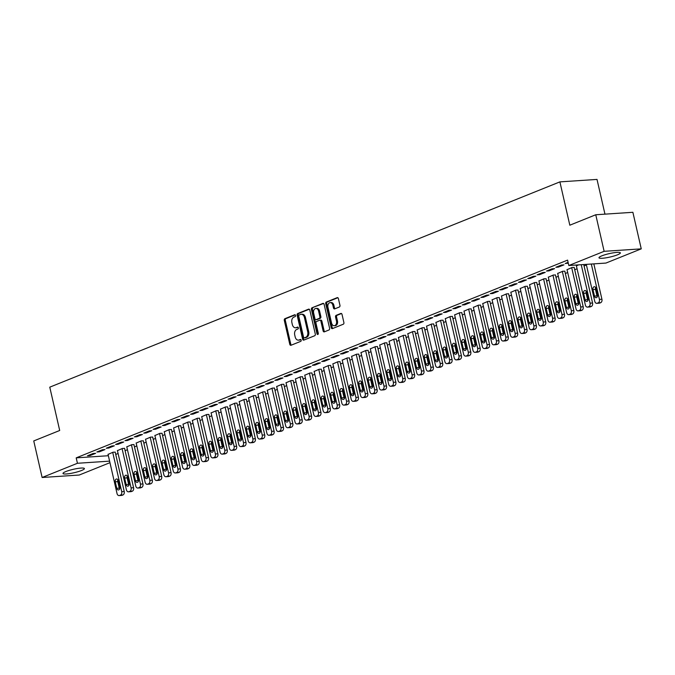 <?xml version="1.0" encoding="UTF-8"?>
<svg xmlns="http://www.w3.org/2000/svg" width="675" height="675" viewBox="0 0 675 675"><rect width="100%" height="100%" fill="white"/><g stroke="black" fill="none" stroke-linecap="round" stroke-linejoin="round"><path stroke-width="1.01" d="M295.54 315.427A0.97 0.675 -93.8 0 0 294.688 314.752L284.918 318.684A1.384 0.97 -93.8 0 0 284.302 320.389L289.786 344.309A1.384 0.97 -93.8 0 0 291.009 345.262L300.772 341.339A0.97 0.675 -93.8 0 0 300.35 339.474L299.084 339.981A4.421 3.088 -93.8 0 1 298.401 340.141A4.421 3.088 -93.8 0 1 295.169 336.918L294.713 334.918A4.421 3.088 -93.8 0 1 296.679 329.484L297.945 328.978A0.97 0.675 -93.8 0 0 297.515 327.113L296.257 327.62A4.421 3.088 -93.8 0 1 295.574 327.78A4.421 3.088 -93.8 0 1 292.334 324.557L291.878 322.557A4.421 3.088 -93.8 0 1 293.853 317.123L295.11 316.617A0.97 0.675 -93.8 0 0 295.54 315.427M617.498 254.804A10.977 1.747 -12.9 0 1 605.931 257.842A10.977 1.747 -12.9 0 1 598.978 257.774A10.977 1.747 -12.9 0 1 601.847 255.842A10.977 1.747 -12.9 0 1 613.415 252.813A10.977 1.747 -12.9 0 1 620.367 252.872A10.977 1.747 -12.9 0 1 617.498 254.804M81.523 470.5A10.977 1.747 -12.9 0 1 69.955 473.538A10.977 1.747 -12.9 0 1 63.003 473.47A10.977 1.747 -12.9 0 1 65.872 471.538A10.977 1.747 -12.9 0 1 77.448 468.501A10.977 1.747 -12.9 0 1 84.4 468.568A10.977 1.747 -12.9 0 1 81.523 470.5M339.331 307.024A1.384 0.97 -93.8 0 0 339.947 305.319L338.411 298.612A1.384 0.97 -93.8 0 0 337.188 297.65L326.337 302.02A1.384 0.97 -93.8 0 0 325.721 303.716L331.206 327.637A1.384 0.97 -93.8 0 0 332.429 328.598L343.28 324.228A1.384 0.97 -93.8 0 0 343.887 322.532L342.031 314.423A1.384 0.97 -93.8 0 0 340.808 313.47L336.167 315.335A1.384 0.97 -93.8 0 0 335.551 317.031L336.471 321.055A3.696 2.582 -93.8 0 1 334.26 325.73A3.696 2.582 -93.8 0 1 331.552 323.03L327.949 307.285A3.696 2.582 -93.8 0 1 330.159 302.611A3.696 2.582 -93.8 0 1 332.868 305.302L333.467 307.927A1.384 0.97 -93.8 0 0 334.69 308.888L339.331 307.024M568.822 265.528L604.133 251.319L641.25 248.856L605.939 263.064L568.822 265.528L567.582 260.111L76.199 457.861L77.439 463.278L109.603 461.143M109.957 462.67L79.237 475.031L42.12 477.495L33.75 440.935L59.695 430.49L49.773 387.163L559.896 181.879L569.818 225.205L595.763 214.76L604.133 251.319M42.12 477.495L77.439 463.278M309.817 310.12A1.384 0.97 -93.8 0 0 308.593 309.158L297.743 313.521A1.384 0.97 -93.8 0 0 297.127 315.225L302.611 339.145A1.384 0.97 -93.8 0 0 303.834 340.107L314.685 335.737A1.384 0.97 -93.8 0 0 315.293 334.041L309.817 310.12M312.044 307.775L322.895 303.404A1.384 0.97 -93.8 0 1 324.118 304.366L329.594 328.286A1.384 0.97 -93.8 0 1 328.978 329.982L324.337 331.855A1.384 0.97 -93.8 0 1 323.114 330.893L320.887 321.19A1.384 0.97 -93.8 0 0 319.663 320.237L316.583 321.477A1.384 0.97 -93.8 0 0 315.968 323.173L318.288 333.273A0.97 0.675 -93.8 0 1 316.997 333.788L311.428 309.471A1.384 0.97 -93.8 0 1 312.044 307.775L323.553 303.48M604.96 214.152L597.012 179.415L559.896 181.879M555.837 267.283L558.352 267.114L563.971 264.853L561.457 265.022L555.837 267.283M578.559 264.878L576.408 265.916M537.106 274.818L539.612 274.657L545.231 272.396L542.725 272.557L537.106 274.818M564.832 271.249L562.79 271.232L557.668 273.459M518.375 282.361L520.881 282.192L526.5 279.931L523.994 280.1L518.375 282.361M546.092 278.792L544.058 278.767L538.937 280.994M499.635 289.896L502.149 289.735L507.769 287.474L505.263 287.634L499.635 289.896M527.361 286.327L525.319 286.31L520.206 288.537M480.904 297.439L483.41 297.27L489.029 295.009L486.523 295.177L480.904 297.439M508.629 293.87L506.587 293.844L501.474 296.072M462.173 304.982L464.678 304.813L470.298 302.552L467.792 302.712L462.173 304.982M489.89 301.404L487.856 301.387L482.735 303.615M443.441 312.517L445.947 312.348L451.567 310.087L449.061 310.255L443.441 312.517M471.158 308.948L469.117 308.922L464.003 311.15M424.702 320.06L427.207 319.891L432.835 317.63L430.321 317.798L424.702 320.06M452.427 316.482L450.385 316.465L445.272 318.693M405.97 327.594L408.476 327.426L414.096 325.164L411.59 325.333L405.97 327.594M433.688 324.025L431.654 324L426.532 326.227M387.239 335.137L389.745 334.969L395.364 332.707L392.858 332.876L387.239 335.137M414.956 331.56L412.914 331.543L407.801 333.771M368.499 342.672L371.014 342.503L376.633 340.242L374.119 340.411L368.499 342.672M396.225 339.103L394.183 339.078L389.07 341.305M349.768 350.215L352.274 350.047L357.893 347.785L355.387 347.954L349.768 350.215M377.485 346.638L375.452 346.621L370.33 348.848M331.037 357.75L333.543 357.59L339.162 355.32L336.656 355.489L331.037 357.75M358.754 354.181L356.712 354.156L351.599 356.392M312.297 365.293L314.812 365.124L320.431 362.863L317.925 363.032L312.297 365.293M340.023 361.724L337.981 361.699L332.868 363.926M293.566 372.828L296.072 372.668L301.691 370.406L299.185 370.567L293.566 372.828M321.292 369.259L319.25 369.233L314.137 371.469M274.835 380.371L277.341 380.202L282.96 377.941L280.454 378.11L274.835 380.371M302.552 376.802L300.518 376.777L295.397 379.004M256.103 387.906L258.609 387.745L264.229 385.484L261.723 385.644L256.103 387.906M283.821 384.337L281.779 384.32L276.666 386.547M237.364 395.449L239.87 395.28L245.497 393.019L242.983 393.188L237.364 395.449M265.089 391.88L263.048 391.854L257.934 394.082M218.632 402.983L221.138 402.823L226.758 400.562L224.252 400.722L218.632 402.983M246.35 399.414L244.316 399.398L239.195 401.625M199.901 410.527L202.407 410.358L208.027 408.097L205.521 408.265L199.901 410.527M227.618 406.957L225.577 406.932L220.463 409.16M181.162 418.061L183.676 417.901L189.295 415.64L186.781 415.8L181.162 418.061M208.887 414.492L206.845 414.475L201.732 416.703M162.43 425.604L164.936 425.436L170.556 423.174L168.05 423.343L162.43 425.604M190.148 422.035L188.114 422.01L182.993 424.238M143.699 433.148L146.205 432.979L151.824 430.718L149.318 430.878L143.699 433.148M171.416 429.57L169.374 429.553L164.261 431.781M124.959 440.682L127.474 440.513L133.093 438.252L130.587 438.421L124.959 440.682M152.685 437.113L150.643 437.088L145.53 439.315M106.228 448.225L108.734 448.057L114.353 445.795L111.847 445.964L106.228 448.225M133.954 444.648L131.912 444.631L126.79 446.858M87.497 455.76L90.003 455.591L95.622 453.33L93.116 453.499L87.497 455.76M115.214 452.191L113.181 452.166L108.059 454.393M76.199 457.861L108.363 455.726M115.729 454.427L118.083 453.482M125.094 450.655L127.448 449.71M134.46 446.892L136.814 445.939M143.826 443.121L146.18 442.176M153.2 439.349L155.545 438.404M162.565 435.577L164.919 434.632M171.931 431.814L174.285 430.861M181.297 428.043L183.651 427.098M190.662 424.271L193.016 423.326M200.028 420.5L202.382 419.555M209.402 416.728L211.748 415.783M218.767 412.965L221.113 412.02M228.133 409.193L230.487 408.248M237.499 405.422L239.853 404.477M246.864 401.65L249.218 400.705M256.23 397.887L258.584 396.934M265.596 394.116L267.95 393.171M274.97 390.344L277.315 389.399M284.335 386.573L286.689 385.627M293.701 382.809L296.055 381.856M303.067 379.038L305.421 378.093M312.432 375.266L314.786 374.321M321.798 371.495L324.152 370.55M331.163 367.732L333.517 366.778M340.538 363.96L342.883 363.015M349.903 360.188L352.257 359.243M359.269 356.417L361.623 355.472M368.634 352.645L370.988 351.7M378 348.882L380.354 347.937M387.366 345.111L389.72 344.166M396.74 341.339L399.085 340.394M406.105 337.567L408.451 336.623M415.471 333.804L417.825 332.851M424.837 330.033L427.191 329.088M434.202 326.261L436.556 325.316M443.568 322.49L445.922 321.545M452.933 318.727L455.288 317.773M462.307 314.955L464.653 314.01M471.673 311.183L474.027 310.238M481.039 307.412L483.393 306.467M490.404 303.649L492.758 302.695M499.77 299.877L502.124 298.932M509.136 296.106L511.49 295.161M518.501 292.334L520.855 291.389M527.875 288.562L530.221 287.618M537.241 284.799L539.595 283.854M546.607 281.028L548.961 280.083M555.972 277.256L558.326 276.311M565.338 273.485L567.692 272.54M574.703 269.722L577.058 268.768M584.077 265.95L586.423 265.005M124.58 448.419L122.546 448.403L117.425 450.63M96.862 451.988L99.368 451.828L104.988 449.567L102.482 449.727L96.862 451.988M143.319 440.885L141.278 440.859L136.164 443.087M115.594 444.454L118.1 444.285L123.727 442.024L121.213 442.193L115.594 444.454M162.051 433.342L160.009 433.316L154.896 435.552M134.333 436.911L136.839 436.75L142.459 434.489L139.953 434.649L134.333 436.911M180.782 425.807L178.748 425.782L173.627 428.009M153.065 429.376L155.571 429.207L161.19 426.946L158.684 427.115L153.065 429.376M199.522 418.264L197.48 418.238L192.367 420.474M171.796 421.833L174.302 421.673L179.921 419.403L177.415 419.572L171.796 421.833M218.253 410.721L216.211 410.704L211.098 412.931M190.527 414.298L193.042 414.129L198.661 411.868L196.155 412.037L190.527 414.298M236.984 403.186L234.951 403.161L229.829 405.388M209.267 406.755L211.773 406.586L217.392 404.325L214.886 404.494L209.267 406.755M255.724 395.643L253.682 395.626L248.56 397.853M227.998 399.22L230.504 399.052L236.123 396.79L233.618 396.959L227.998 399.22M274.455 388.108L272.413 388.083L267.3 390.31M246.729 391.677L249.244 391.508L254.863 389.247L252.349 389.416L246.729 391.677M293.186 380.565L291.144 380.548L286.031 382.776M265.469 384.142L267.975 383.974L273.594 381.712L271.088 381.881L265.469 384.142M311.918 373.03L309.884 373.005L304.762 375.233M284.2 376.599L286.706 376.431L292.326 374.169L289.82 374.338L284.2 376.599M330.657 365.487L328.615 365.47L323.502 367.698M302.932 369.065L305.446 368.896L311.065 366.635L308.551 366.795L302.932 369.065M349.388 357.952L347.347 357.927L342.233 360.155M321.671 361.522L324.177 361.353L329.797 359.092L327.291 359.26L321.671 361.522M368.12 350.409L366.086 350.392L360.965 352.62M340.402 353.978L342.908 353.818L348.528 351.557L346.022 351.717L340.402 353.978M386.859 342.875L384.817 342.849L379.704 345.077M359.134 346.444L361.64 346.275L367.259 344.014L364.753 344.183L359.134 346.444M405.591 335.332L403.549 335.315L398.436 337.542M377.873 338.901L380.379 338.74L385.999 336.479L383.493 336.639L377.873 338.901M424.322 327.797L422.288 327.772L417.167 329.999M396.605 331.366L399.111 331.197L404.73 328.936L402.224 329.105L396.605 331.366M443.062 320.254L441.02 320.237L435.898 322.464M415.336 323.823L417.842 323.663L423.461 321.401L420.955 321.562L415.336 323.823M461.793 312.719L459.751 312.694L454.638 314.921M434.067 316.288L436.582 316.119L442.201 313.858L439.687 314.027L434.067 316.288M480.524 305.176L478.482 305.151L473.369 307.387M452.807 308.745L455.313 308.585L460.932 306.323L458.426 306.484L452.807 308.745M499.255 297.641L497.222 297.616L492.1 299.843M471.538 301.21L474.044 301.042L479.663 298.78L477.157 298.949L471.538 301.21M517.995 290.098L515.953 290.073L510.84 292.309M490.269 293.667L492.784 293.507L498.403 291.237L495.889 291.406L490.269 293.667M536.726 282.555L534.684 282.538L529.571 284.766M509.009 286.132L511.515 285.964L517.134 283.702L514.628 283.871L509.009 286.132M555.458 275.02L553.424 274.995L548.303 277.223M527.74 278.589L530.246 278.421L535.866 276.159L533.36 276.328L527.74 278.589M574.197 267.477L572.155 267.46L567.042 269.688M546.472 271.055L548.977 270.886L554.605 268.625L552.091 268.793L546.472 271.055M568.097 262.347L565.211 263.512L568.274 263.123M595.763 214.76L632.88 212.296L641.25 248.856M90.003 455.591L89.826 454.823M99.368 451.828L99.191 451.052M108.734 448.057L108.557 447.28M118.1 444.285L117.931 443.517M127.474 440.513L127.297 439.746M136.839 436.75L136.662 435.974M146.205 432.979L146.028 432.202M155.571 429.207L155.393 428.439M164.936 425.436L164.759 424.668M174.302 421.673L174.125 420.896M183.676 417.901L183.499 417.125M193.042 414.129L192.864 413.362M202.407 410.358L202.23 409.59M211.773 406.586L211.596 405.818M221.138 402.823L220.961 402.047M230.504 399.052L230.327 398.275M239.87 395.28L239.692 394.512M249.244 391.508L249.067 390.741M258.609 387.745L258.432 386.969M267.975 383.974L267.798 383.198M277.341 380.202L277.163 379.434M286.706 376.431L286.529 375.663M296.072 372.668L295.895 371.891M305.446 368.896L305.269 368.12M314.812 365.124L314.634 364.357M324.177 361.353L324 360.585M333.543 357.59L333.366 356.813M342.908 353.818L342.731 353.042M352.274 350.047L352.097 349.279M361.64 346.275L361.462 345.507M371.014 342.503L370.837 341.736M380.379 338.74L380.202 337.964M389.745 334.969L389.568 334.192M399.111 331.197L398.933 330.429M408.476 327.426L408.299 326.658M417.842 323.663L417.665 322.886M427.207 319.891L427.039 319.115M436.582 316.119L436.404 315.352M445.947 312.348L445.77 311.58M455.313 308.585L455.136 307.808M464.678 304.813L464.501 304.037M474.044 301.042L473.867 300.274M483.41 297.27L483.233 296.502M492.784 293.507L492.607 292.731M502.149 289.735L501.972 288.959M511.515 285.964L511.338 285.196M520.881 282.192L520.703 281.424M530.246 278.421L530.069 277.653M539.612 274.657L539.435 273.881M548.977 270.886L548.8 270.11M558.352 267.114L558.174 266.347M567.717 263.343L567.54 262.575M295.574 327.78L296.578 327.712A4.421 3.088 -93.8 0 0 297.253 327.561L296.257 327.62M298.072 327.232L297.253 327.561M298.401 340.141L299.405 340.073A4.421 3.088 -93.8 0 0 300.088 339.913L299.084 339.981M300.898 339.593L300.088 339.913M295.237 314.871L285.922 318.617A1.384 0.97 -93.8 0 0 285.306 320.321L290.782 344.242A1.384 0.97 -93.8 0 0 291.347 345.127M309.251 309.234L298.747 313.462A1.384 0.97 -93.8 0 0 298.131 315.157L303.615 339.078A1.384 0.97 -93.8 0 0 304.172 339.964M299.185 314.98A0.97 0.675 -93.8 0 0 298.755 316.17L303.564 337.163A0.97 0.675 -93.8 0 0 304.417 337.837L305.75 337.298A4.421 3.088 -93.8 0 0 307.716 331.864L304.433 317.512A4.421 3.088 -93.8 0 0 301.193 314.288A4.421 3.088 -93.8 0 0 300.518 314.44L299.185 314.98M305.117 337.787A0.97 0.675 -93.8 0 0 305.421 337.77L304.417 337.837M301.193 314.288L302.198 314.221A4.421 3.088 -93.8 0 1 305.438 317.444L308.72 331.796A4.421 3.088 -93.8 0 1 306.754 337.23L305.421 337.77M320.667 320.169A1.384 0.97 -93.8 0 1 321.891 321.123L324.118 330.826A1.384 0.97 -93.8 0 0 324.675 331.712M313.048 307.707A1.384 0.97 -93.8 0 0 312.432 309.403L318.001 333.72A0.97 0.675 -93.8 0 0 318.187 334.142M318.583 311.124A3.696 2.582 -93.8 0 0 315.883 308.433A3.696 2.582 -93.8 0 0 313.664 313.107L314.938 318.651A1.384 0.97 -93.8 0 0 316.162 319.613L319.241 318.372A1.384 0.97 -93.8 0 0 319.857 316.676L318.583 311.124L319.587 311.057A3.696 2.582 -93.8 0 0 316.879 308.365L315.883 308.433M316.735 319.579A1.384 0.97 -93.8 0 0 317.166 319.545L316.162 319.613M319.587 311.057L320.861 316.609A1.384 0.97 -93.8 0 1 320.245 318.305L317.166 319.545M330.159 302.611L331.163 302.543A3.696 2.582 -93.8 0 1 333.872 305.235L334.471 307.868A1.384 0.97 -93.8 0 0 335.036 308.753M334.26 325.73L335.264 325.662A3.696 2.582 -93.8 0 0 337.475 320.988L336.471 321.055M341.466 313.538L337.171 315.267A1.384 0.97 -93.8 0 0 336.555 316.972L337.475 320.988M337.846 297.726L327.341 301.953A1.384 0.97 -93.8 0 0 326.725 303.649L332.21 327.569A1.384 0.97 -93.8 0 0 332.767 328.455M112.708 452.36L121.711 491.645A2.818 1.966 -93.8 0 1 120.454 495.112L119.517 495.484A2.818 1.966 -93.8 0 1 119.087 495.585A2.818 1.966 -93.8 0 1 117.028 493.535L108.025 454.241M115.18 452.039L124.217 491.484A2.818 1.966 86.2 0 1 122.96 494.944L122.023 495.323A2.818 1.966 86.2 0 1 121.593 495.416L119.087 495.585M117.922 479.782A2.253 1.578 -93.8 0 0 117.771 481.655L119.256 488.152A2.253 1.578 -93.8 0 0 119.593 488.987M119.745 487.114L118.26 480.617A2.253 1.578 -93.8 0 0 116.615 478.972A2.253 1.578 -93.8 0 0 115.265 481.823L116.75 488.32A2.253 1.578 -93.8 0 0 118.395 489.966A2.253 1.578 -93.8 0 0 119.745 487.114M122.074 448.588L131.077 487.882A2.818 1.966 -93.8 0 1 129.819 491.341L128.883 491.721A2.818 1.966 -93.8 0 1 128.453 491.813A2.818 1.966 -93.8 0 1 126.394 489.763L117.391 450.47M124.546 448.267L133.582 487.713A2.818 1.966 86.2 0 1 132.325 491.172L131.389 491.552A2.818 1.966 86.2 0 1 130.958 491.653L128.453 491.813M127.288 476.01A2.253 1.578 -93.8 0 0 127.136 477.883L128.621 484.38A2.253 1.578 -93.8 0 0 128.959 485.215M129.119 483.342L127.626 476.845A2.253 1.578 -93.8 0 0 125.98 475.2A2.253 1.578 -93.8 0 0 124.63 478.052L126.115 484.549A2.253 1.578 -93.8 0 0 127.769 486.194A2.253 1.578 -93.8 0 0 129.119 483.342M131.439 444.817L140.442 484.11A2.818 1.966 -93.8 0 1 139.185 487.569L138.248 487.949A2.818 1.966 -93.8 0 1 137.818 488.05A2.818 1.966 -93.8 0 1 135.759 485.992L126.757 446.698M133.912 444.496L142.948 483.941A2.818 1.966 86.2 0 1 141.699 487.401L140.763 487.78A2.818 1.966 86.2 0 1 140.324 487.882L137.818 488.05M136.662 472.238A2.253 1.578 -93.8 0 0 136.502 474.112L137.995 480.617A2.253 1.578 -93.8 0 0 138.324 481.452M138.485 479.571L136.991 473.074A2.253 1.578 -93.8 0 0 135.346 471.428A2.253 1.578 -93.8 0 0 133.996 474.28L135.481 480.777A2.253 1.578 -93.8 0 0 137.135 482.423A2.253 1.578 -93.8 0 0 138.485 479.571M140.813 441.045L149.808 480.338A2.818 1.966 -93.8 0 1 148.559 483.798L147.623 484.178A2.818 1.966 -93.8 0 1 147.184 484.279A2.818 1.966 -93.8 0 1 145.125 482.22L136.122 442.935M143.286 440.724L152.314 480.17A2.818 1.966 86.2 0 1 151.065 483.638L150.128 484.009A2.818 1.966 86.2 0 1 149.69 484.11L147.184 484.279M146.028 468.467A2.253 1.578 -93.8 0 0 145.868 470.348L147.361 476.845A2.253 1.578 -93.8 0 0 147.69 477.681M147.85 475.807L146.357 469.302A2.253 1.578 -93.8 0 0 144.712 467.665A2.253 1.578 -93.8 0 0 143.362 470.509L144.855 477.014A2.253 1.578 -93.8 0 0 146.5 478.651A2.253 1.578 -93.8 0 0 147.85 475.807M150.179 437.282L159.173 476.567A2.818 1.966 -93.8 0 1 157.925 480.035L156.988 480.406A2.818 1.966 -93.8 0 1 156.549 480.507A2.818 1.966 -93.8 0 1 154.491 478.457L145.496 439.163M152.651 436.953L161.679 476.407A2.818 1.966 86.2 0 1 160.431 479.866L159.494 480.246A2.818 1.966 86.2 0 1 159.055 480.338L156.549 480.507M155.393 464.704A2.253 1.578 -93.8 0 0 155.242 466.577L156.727 473.074A2.253 1.578 -93.8 0 0 157.064 473.909M157.216 472.036L155.731 465.539A2.253 1.578 -93.8 0 0 154.077 463.894A2.253 1.578 -93.8 0 0 152.727 466.746L154.221 473.243A2.253 1.578 -93.8 0 0 155.866 474.888A2.253 1.578 -93.8 0 0 157.216 472.036M159.545 433.51L168.539 472.804A2.818 1.966 -93.8 0 1 167.29 476.263L166.354 476.643A2.818 1.966 -93.8 0 1 165.915 476.736A2.818 1.966 -93.8 0 1 163.856 474.685L154.862 435.392M162.017 433.19L171.053 472.635A2.818 1.966 86.2 0 1 169.796 476.094L168.86 476.474A2.818 1.966 86.2 0 1 168.429 476.575L165.915 476.736M164.759 460.932A2.253 1.578 -93.8 0 0 164.607 462.805L166.092 469.302A2.253 1.578 -93.8 0 0 166.43 470.138M166.582 468.264L165.097 461.767A2.253 1.578 -93.8 0 0 163.443 460.122A2.253 1.578 -93.8 0 0 162.093 462.974L163.586 469.471A2.253 1.578 -93.8 0 0 165.232 471.116A2.253 1.578 -93.8 0 0 166.582 468.264M168.91 429.739L177.913 469.032A2.818 1.966 -93.8 0 1 176.656 472.492L175.719 472.871A2.818 1.966 -93.8 0 1 175.289 472.972A2.818 1.966 -93.8 0 1 173.222 470.914L164.227 431.62M171.382 429.418L180.419 468.863A2.818 1.966 86.2 0 1 179.162 472.323L178.225 472.702A2.818 1.966 86.2 0 1 177.795 472.804L175.289 472.972M174.125 457.161A2.253 1.578 -93.8 0 0 173.973 459.034L175.458 465.539A2.253 1.578 -93.8 0 0 175.795 466.366M175.947 464.493L174.462 457.996A2.253 1.578 -93.8 0 0 172.817 456.351A2.253 1.578 -93.8 0 0 171.467 459.202L172.952 465.699A2.253 1.578 -93.8 0 0 174.597 467.345A2.253 1.578 -93.8 0 0 175.947 464.493M178.276 425.967L187.279 465.261A2.818 1.966 -93.8 0 1 186.022 468.72L185.085 469.1A2.818 1.966 -93.8 0 1 184.655 469.201A2.818 1.966 -93.8 0 1 182.596 467.142L173.593 427.857M180.748 425.647L189.785 465.092A2.818 1.966 86.2 0 1 188.528 468.56L187.591 468.931A2.818 1.966 86.2 0 1 187.161 469.032L184.655 469.201M183.49 453.389A2.253 1.578 -93.8 0 0 183.338 455.271L184.823 461.767A2.253 1.578 -93.8 0 0 185.161 462.603M185.313 460.73L183.828 454.224A2.253 1.578 -93.8 0 0 182.182 452.587A2.253 1.578 -93.8 0 0 180.832 455.431L182.318 461.936A2.253 1.578 -93.8 0 0 183.963 463.573A2.253 1.578 -93.8 0 0 185.313 460.73M187.642 422.204L196.644 461.489A2.818 1.966 -93.8 0 1 195.387 464.957L194.451 465.328A2.818 1.966 -93.8 0 1 194.02 465.429A2.818 1.966 -93.8 0 1 191.962 463.379L182.959 424.086M190.114 421.875L199.15 461.329A2.818 1.966 86.2 0 1 197.893 464.788L196.957 465.168A2.818 1.966 86.2 0 1 196.526 465.261L194.02 465.429M192.864 449.626A2.253 1.578 -93.8 0 0 192.704 451.499L194.197 457.996A2.253 1.578 -93.8 0 0 194.527 458.831M194.687 456.958L193.193 450.461A2.253 1.578 -93.8 0 0 191.548 448.816A2.253 1.578 -93.8 0 0 190.198 451.668L191.683 458.165A2.253 1.578 -93.8 0 0 193.337 459.81A2.253 1.578 -93.8 0 0 194.687 456.958M197.007 418.433L206.01 457.726A2.818 1.966 -93.8 0 1 204.753 461.185L203.816 461.557A2.818 1.966 -93.8 0 1 203.386 461.658A2.818 1.966 -93.8 0 1 201.327 459.608L192.324 420.314M199.479 418.112L208.516 457.557A2.818 1.966 86.2 0 1 207.267 461.017L206.331 461.396A2.818 1.966 86.2 0 1 205.892 461.498L203.386 461.658M202.23 445.854A2.253 1.578 -93.8 0 0 202.07 447.727L203.563 454.224A2.253 1.578 -93.8 0 0 203.892 455.06M204.053 453.187L202.559 446.69A2.253 1.578 -93.8 0 0 200.914 445.044A2.253 1.578 -93.8 0 0 199.564 447.896L201.049 454.393A2.253 1.578 -93.8 0 0 202.703 456.038A2.253 1.578 -93.8 0 0 204.053 453.187M206.381 414.661L215.376 453.954A2.818 1.966 -93.8 0 1 214.127 457.414L213.19 457.793A2.818 1.966 -93.8 0 1 212.752 457.895A2.818 1.966 -93.8 0 1 210.693 455.836L201.69 416.543M208.853 414.34L217.882 453.786A2.818 1.966 86.2 0 1 216.633 457.245L215.696 457.625A2.818 1.966 86.2 0 1 215.257 457.726L212.752 457.895M211.596 442.083A2.253 1.578 -93.8 0 0 211.435 443.956L212.929 450.461A2.253 1.578 -93.8 0 0 213.266 451.288M213.418 449.415L211.925 442.918A2.253 1.578 -93.8 0 0 210.279 441.273A2.253 1.578 -93.8 0 0 208.929 444.125L210.423 450.622A2.253 1.578 -93.8 0 0 212.068 452.267A2.253 1.578 -93.8 0 0 213.418 449.415M215.747 410.889L224.741 450.183A2.818 1.966 -93.8 0 1 223.493 453.642L222.556 454.022A2.818 1.966 -93.8 0 1 222.117 454.123A2.818 1.966 -93.8 0 1 220.058 452.064L211.064 412.779M218.219 410.569L227.247 450.014A2.818 1.966 86.2 0 1 225.998 453.482L225.062 453.853A2.818 1.966 86.2 0 1 224.623 453.954L222.117 454.123M220.961 438.311A2.253 1.578 -93.8 0 0 220.809 440.193L222.294 446.69A2.253 1.578 -93.8 0 0 222.632 447.525M222.784 445.652L221.299 439.147A2.253 1.578 -93.8 0 0 219.645 437.51A2.253 1.578 -93.8 0 0 218.295 440.353L219.788 446.85A2.253 1.578 -93.8 0 0 221.434 448.495A2.253 1.578 -93.8 0 0 222.784 445.652M225.113 407.118L234.107 446.411A2.818 1.966 -93.8 0 1 232.858 449.879L231.922 450.25A2.818 1.966 -93.8 0 1 231.483 450.352A2.818 1.966 -93.8 0 1 229.424 448.301L220.43 409.008M227.585 406.797L236.621 446.243A2.818 1.966 86.2 0 1 235.364 449.71L234.427 450.082A2.818 1.966 86.2 0 1 233.997 450.183L231.483 450.352M230.327 434.548A2.253 1.578 -93.8 0 0 230.175 436.421L231.66 442.918A2.253 1.578 -93.8 0 0 231.997 443.753M232.149 441.88L230.664 435.375A2.253 1.578 -93.8 0 0 229.011 433.738A2.253 1.578 -93.8 0 0 227.669 436.582L229.154 443.087A2.253 1.578 -93.8 0 0 230.799 444.724A2.253 1.578 -93.8 0 0 232.149 441.88M234.478 403.355L243.481 442.64A2.818 1.966 -93.8 0 1 242.224 446.108L241.287 446.479A2.818 1.966 -93.8 0 1 240.857 446.58A2.818 1.966 -93.8 0 1 238.79 444.53L229.795 405.236M236.95 403.034L245.987 442.479A2.818 1.966 86.2 0 1 244.73 445.939L243.793 446.318A2.818 1.966 86.2 0 1 243.363 446.42L240.857 446.58M239.692 430.777A2.253 1.578 -93.8 0 0 239.541 432.65L241.026 439.147A2.253 1.578 -93.8 0 0 241.363 439.982M241.515 438.109L240.03 431.612A2.253 1.578 -93.8 0 0 238.385 429.967A2.253 1.578 -93.8 0 0 237.035 432.818L238.52 439.315A2.253 1.578 -93.8 0 0 240.165 440.961A2.253 1.578 -93.8 0 0 241.515 438.109M243.844 399.583L252.847 438.877A2.818 1.966 -93.8 0 1 251.589 442.336L250.653 442.716A2.818 1.966 -93.8 0 1 250.222 442.817A2.818 1.966 -93.8 0 1 248.164 440.758L239.161 401.465M246.316 399.262L255.352 438.708A2.818 1.966 86.2 0 1 254.095 442.167L253.159 442.547A2.818 1.966 86.2 0 1 252.728 442.648L250.222 442.817M249.058 427.005A2.253 1.578 -93.8 0 0 248.906 428.878L250.391 435.375A2.253 1.578 -93.8 0 0 250.729 436.21M250.881 434.337L249.396 427.84A2.253 1.578 -93.8 0 0 247.75 426.195A2.253 1.578 -93.8 0 0 246.4 429.047L247.885 435.544A2.253 1.578 -93.8 0 0 249.539 437.189A2.253 1.578 -93.8 0 0 250.881 434.337M253.209 395.812L262.212 435.105A2.818 1.966 -93.8 0 1 260.955 438.564L260.018 438.944A2.818 1.966 -93.8 0 1 259.588 439.045A2.818 1.966 -93.8 0 1 257.529 436.987L248.527 397.702M255.682 395.491L264.718 434.936A2.818 1.966 86.2 0 1 263.469 438.396L262.533 438.775A2.818 1.966 86.2 0 1 262.094 438.877L259.588 439.045M258.432 423.233A2.253 1.578 -93.8 0 0 258.272 425.107L259.765 431.612A2.253 1.578 -93.8 0 0 260.094 432.447M260.255 430.566L258.761 424.069A2.253 1.578 -93.8 0 0 257.116 422.423A2.253 1.578 -93.8 0 0 255.766 425.275L257.251 431.772A2.253 1.578 -93.8 0 0 258.905 433.417A2.253 1.578 -93.8 0 0 260.255 430.566M262.575 392.04L271.578 431.333A2.818 1.966 -93.8 0 1 270.321 434.793L269.384 435.173A2.818 1.966 -93.8 0 1 268.954 435.274A2.818 1.966 -93.8 0 1 266.895 433.223L257.892 393.93M265.047 391.719L274.084 431.165A2.818 1.966 86.2 0 1 272.835 434.632L271.898 435.004A2.818 1.966 86.2 0 1 271.46 435.105L268.954 435.274M267.798 419.47A2.253 1.578 -93.8 0 0 267.637 421.343L269.131 427.84A2.253 1.578 -93.8 0 0 269.46 428.676M269.62 426.802L268.127 420.297A2.253 1.578 -93.8 0 0 266.482 418.66A2.253 1.578 -93.8 0 0 265.132 421.504L266.625 428.009A2.253 1.578 -93.8 0 0 268.27 429.646A2.253 1.578 -93.8 0 0 269.62 426.802M271.949 388.277L280.943 427.562A2.818 1.966 -93.8 0 1 279.695 431.03L278.758 431.401A2.818 1.966 -93.8 0 1 278.319 431.502A2.818 1.966 -93.8 0 1 276.261 429.452L267.266 390.158M274.421 387.956L283.449 427.402A2.818 1.966 86.2 0 1 282.201 430.861L281.264 431.241A2.818 1.966 86.2 0 1 280.825 431.333L278.319 431.502M277.163 415.699A2.253 1.578 -93.8 0 0 277.003 417.572L278.497 424.069A2.253 1.578 -93.8 0 0 278.834 424.904M278.986 423.031L277.501 416.534A2.253 1.578 -93.8 0 0 275.847 414.889A2.253 1.578 -93.8 0 0 274.497 417.741L275.991 424.238A2.253 1.578 -93.8 0 0 277.636 425.883A2.253 1.578 -93.8 0 0 278.986 423.031M281.315 384.505L290.309 423.799A2.818 1.966 -93.8 0 1 289.06 427.258L288.124 427.638A2.818 1.966 -93.8 0 1 287.685 427.731A2.818 1.966 -93.8 0 1 285.626 425.68L276.632 386.387M283.787 384.185L292.823 423.63A2.818 1.966 86.2 0 1 291.566 427.089L290.63 427.469A2.818 1.966 86.2 0 1 290.199 427.57L287.685 427.731M286.529 411.927A2.253 1.578 -93.8 0 0 286.377 413.8L287.862 420.297A2.253 1.578 -93.8 0 0 288.2 421.132M288.352 419.259L286.867 412.762A2.253 1.578 -93.8 0 0 285.213 411.117A2.253 1.578 -93.8 0 0 283.863 413.969L285.356 420.466A2.253 1.578 -93.8 0 0 287.002 422.111A2.253 1.578 -93.8 0 0 288.352 419.259M290.68 380.734L299.675 420.027A2.818 1.966 -93.8 0 1 298.426 423.487L297.489 423.866A2.818 1.966 -93.8 0 1 297.051 423.968A2.818 1.966 -93.8 0 1 294.992 421.909L285.998 382.615M293.152 380.413L302.189 419.858A2.818 1.966 86.2 0 1 300.932 423.318L299.995 423.698A2.818 1.966 86.2 0 1 299.565 423.799L297.051 423.968M295.895 408.156A2.253 1.578 -93.8 0 0 295.743 410.029L297.228 416.534A2.253 1.578 -93.8 0 0 297.565 417.369M297.717 415.488L296.232 408.991A2.253 1.578 -93.8 0 0 294.587 407.346A2.253 1.578 -93.8 0 0 293.237 410.198L294.722 416.694A2.253 1.578 -93.8 0 0 296.367 418.34A2.253 1.578 -93.8 0 0 297.717 415.488M300.046 376.962L309.049 416.256A2.818 1.966 -93.8 0 1 307.792 419.715L306.855 420.095A2.818 1.966 -93.8 0 1 306.425 420.196A2.818 1.966 -93.8 0 1 304.366 418.137L295.363 378.852M302.518 376.642L311.555 416.087A2.818 1.966 86.2 0 1 310.298 419.555L309.361 419.926A2.818 1.966 86.2 0 1 308.931 420.027L306.425 420.196M305.26 404.384A2.253 1.578 -93.8 0 0 305.108 406.266L306.593 412.762A2.253 1.578 -93.8 0 0 306.931 413.598M307.083 411.725L305.598 405.219A2.253 1.578 -93.8 0 0 303.952 403.582A2.253 1.578 -93.8 0 0 302.602 406.426L304.087 412.931A2.253 1.578 -93.8 0 0 305.733 414.568A2.253 1.578 -93.8 0 0 307.083 411.725M309.412 373.199L318.414 412.484A2.818 1.966 -93.8 0 1 317.157 415.952L316.221 416.323A2.818 1.966 -93.8 0 1 315.79 416.424A2.818 1.966 -93.8 0 1 313.732 414.374L304.729 375.081M311.884 372.87L320.92 412.324A2.818 1.966 86.2 0 1 319.663 415.783L318.727 416.163A2.818 1.966 86.2 0 1 318.296 416.256L315.79 416.424M314.626 400.621A2.253 1.578 -93.8 0 0 314.474 402.494L315.968 408.991A2.253 1.578 -93.8 0 0 316.297 409.826M316.457 407.953L314.963 401.456A2.253 1.578 -93.8 0 0 313.318 399.811A2.253 1.578 -93.8 0 0 311.968 402.663L313.453 409.16A2.253 1.578 -93.8 0 0 315.107 410.805A2.253 1.578 -93.8 0 0 316.457 407.953M318.777 369.427L327.78 408.721A2.818 1.966 -93.8 0 1 326.523 412.18L325.586 412.56A2.818 1.966 -93.8 0 1 325.156 412.653A2.818 1.966 -93.8 0 1 323.097 410.602L314.094 371.309M321.249 369.107L330.286 408.552A2.818 1.966 86.2 0 1 329.037 412.012L328.101 412.391A2.818 1.966 86.2 0 1 327.662 412.493L325.156 412.653M324 396.849A2.253 1.578 -93.8 0 0 323.84 398.723L325.333 405.219A2.253 1.578 -93.8 0 0 325.662 406.055M325.823 404.182L324.329 397.685A2.253 1.578 -93.8 0 0 322.684 396.039A2.253 1.578 -93.8 0 0 321.334 398.891L322.819 405.388A2.253 1.578 -93.8 0 0 324.473 407.033A2.253 1.578 -93.8 0 0 325.823 404.182M328.151 365.656L337.146 404.949A2.818 1.966 -93.8 0 1 335.897 408.409L334.96 408.788A2.818 1.966 -93.8 0 1 334.522 408.89A2.818 1.966 -93.8 0 1 332.463 406.831L323.46 367.538M330.623 365.335L339.652 404.781A2.818 1.966 86.2 0 1 338.403 408.24L337.466 408.62A2.818 1.966 86.2 0 1 337.027 408.721L334.522 408.89M333.366 393.078A2.253 1.578 -93.8 0 0 333.205 394.951L334.699 401.456A2.253 1.578 -93.8 0 0 335.028 402.283M335.188 400.41L333.695 393.913A2.253 1.578 -93.8 0 0 332.049 392.268A2.253 1.578 -93.8 0 0 330.699 395.12L332.193 401.617A2.253 1.578 -93.8 0 0 333.838 403.262A2.253 1.578 -93.8 0 0 335.188 400.41M337.517 361.884L346.511 401.178A2.818 1.966 -93.8 0 1 345.262 404.637L344.326 405.017A2.818 1.966 -93.8 0 1 343.887 405.118A2.818 1.966 -93.8 0 1 341.828 403.059L332.834 363.774M339.989 361.564L349.017 401.009A2.818 1.966 86.2 0 1 347.768 404.477L346.832 404.848A2.818 1.966 86.2 0 1 346.393 404.949L343.887 405.118M342.731 389.306A2.253 1.578 -93.8 0 0 342.579 391.188L344.064 397.685A2.253 1.578 -93.8 0 0 344.402 398.52M344.554 396.647L343.069 390.142A2.253 1.578 -93.8 0 0 341.415 388.505A2.253 1.578 -93.8 0 0 340.065 391.348L341.558 397.853A2.253 1.578 -93.8 0 0 343.204 399.49A2.253 1.578 -93.8 0 0 344.554 396.647M346.882 358.121L355.877 397.406A2.818 1.966 -93.8 0 1 354.628 400.874L353.692 401.245A2.818 1.966 -93.8 0 1 353.253 401.347A2.818 1.966 -93.8 0 1 351.194 399.296L342.2 360.003M349.355 357.792L358.391 397.246A2.818 1.966 86.2 0 1 357.134 400.705L356.198 401.085A2.818 1.966 86.2 0 1 355.767 401.178L353.253 401.347M352.097 385.543A2.253 1.578 -93.8 0 0 351.945 387.416L353.43 393.913A2.253 1.578 -93.8 0 0 353.767 394.748M353.919 392.875L352.434 386.378A2.253 1.578 -93.8 0 0 350.781 384.733A2.253 1.578 -93.8 0 0 349.431 387.585L350.924 394.082A2.253 1.578 -93.8 0 0 352.569 395.727A2.253 1.578 -93.8 0 0 353.919 392.875M356.248 354.35L365.251 393.643A2.818 1.966 -93.8 0 1 363.994 397.102L363.057 397.474A2.818 1.966 -93.8 0 1 362.627 397.575A2.818 1.966 -93.8 0 1 360.56 395.525L351.565 356.231M358.72 354.029L367.757 393.474A2.818 1.966 86.2 0 1 366.5 396.934L365.563 397.313A2.818 1.966 86.2 0 1 365.133 397.415L362.627 397.575M361.462 381.772A2.253 1.578 -93.8 0 0 361.311 383.645L362.796 390.142A2.253 1.578 -93.8 0 0 363.133 390.977M363.285 389.104L361.8 382.607A2.253 1.578 -93.8 0 0 360.155 380.962A2.253 1.578 -93.8 0 0 358.805 383.813L360.29 390.31A2.253 1.578 -93.8 0 0 361.935 391.956A2.253 1.578 -93.8 0 0 363.285 389.104M365.614 350.578L374.617 389.872A2.818 1.966 -93.8 0 1 373.359 393.331L372.423 393.711A2.818 1.966 -93.8 0 1 371.993 393.812A2.818 1.966 -93.8 0 1 369.934 391.753L360.931 352.46M368.086 350.257L377.123 389.703A2.818 1.966 86.2 0 1 375.865 393.162L374.929 393.542A2.818 1.966 86.2 0 1 374.498 393.643L371.993 393.812M370.828 378A2.253 1.578 -93.8 0 0 370.676 379.873L372.161 386.378A2.253 1.578 -93.8 0 0 372.499 387.205M372.651 385.332L371.166 378.835A2.253 1.578 -93.8 0 0 369.52 377.19A2.253 1.578 -93.8 0 0 368.17 380.042L369.655 386.539A2.253 1.578 -93.8 0 0 371.301 388.184A2.253 1.578 -93.8 0 0 372.651 385.332M374.979 346.807L383.982 386.1A2.818 1.966 -93.8 0 1 382.725 389.559L381.788 389.939A2.818 1.966 -93.8 0 1 381.358 390.04A2.818 1.966 -93.8 0 1 379.299 387.982L370.297 348.697M377.452 346.486L386.488 385.931A2.818 1.966 86.2 0 1 385.239 389.399L384.294 389.77A2.818 1.966 86.2 0 1 383.864 389.872L381.358 390.04M380.202 374.228A2.253 1.578 -93.8 0 0 380.042 376.11L381.535 382.607A2.253 1.578 -93.8 0 0 381.864 383.442M382.025 381.569L380.531 375.064A2.253 1.578 -93.8 0 0 378.886 373.427A2.253 1.578 -93.8 0 0 377.536 376.27L379.021 382.767A2.253 1.578 -93.8 0 0 380.675 384.413A2.253 1.578 -93.8 0 0 382.025 381.569M384.345 343.035L393.348 382.328A2.818 1.966 -93.8 0 1 392.091 385.796L391.154 386.168A2.818 1.966 -93.8 0 1 390.724 386.269A2.818 1.966 -93.8 0 1 388.665 384.218L379.662 344.925M386.817 342.714L395.854 382.16A2.818 1.966 86.2 0 1 394.605 385.627L393.668 385.999A2.818 1.966 86.2 0 1 393.23 386.1L390.724 386.269M389.568 370.465A2.253 1.578 -93.8 0 0 389.407 372.338L390.901 378.835A2.253 1.578 -93.8 0 0 391.23 379.671M391.39 377.798L389.897 371.301A2.253 1.578 -93.8 0 0 388.252 369.655A2.253 1.578 -93.8 0 0 386.902 372.499L388.395 379.004A2.253 1.578 -93.8 0 0 390.04 380.641A2.253 1.578 -93.8 0 0 391.39 377.798M393.719 339.272L402.713 378.557A2.818 1.966 -93.8 0 1 401.465 382.025L400.528 382.396A2.818 1.966 -93.8 0 1 400.089 382.497A2.818 1.966 -93.8 0 1 398.031 380.447L389.036 341.153M396.191 338.951L405.219 378.397A2.818 1.966 86.2 0 1 403.971 381.856L403.034 382.236A2.818 1.966 86.2 0 1 402.595 382.337L400.089 382.497M398.933 366.694A2.253 1.578 -93.8 0 0 398.773 368.567L400.267 375.064A2.253 1.578 -93.8 0 0 400.604 375.899M400.756 374.026L399.262 367.529A2.253 1.578 -93.8 0 0 397.617 365.884A2.253 1.578 -93.8 0 0 396.267 368.736L397.761 375.233A2.253 1.578 -93.8 0 0 399.406 376.878A2.253 1.578 -93.8 0 0 400.756 374.026M403.085 335.5L412.079 374.794A2.818 1.966 -93.8 0 1 410.83 378.253L409.894 378.633A2.818 1.966 -93.8 0 1 409.455 378.734A2.818 1.966 -93.8 0 1 407.396 376.675L398.402 337.382M405.557 335.18L414.585 374.625A2.818 1.966 86.2 0 1 413.336 378.084L412.4 378.464A2.818 1.966 86.2 0 1 411.969 378.565L409.455 378.734M408.299 362.922A2.253 1.578 -93.8 0 0 408.147 364.795L409.632 371.292A2.253 1.578 -93.8 0 0 409.97 372.127M410.122 370.254L408.637 363.757A2.253 1.578 -93.8 0 0 406.983 362.112A2.253 1.578 -93.8 0 0 405.633 364.964L407.126 371.461A2.253 1.578 -93.8 0 0 408.772 373.106A2.253 1.578 -93.8 0 0 410.122 370.254M412.45 331.729L421.445 371.022A2.818 1.966 -93.8 0 1 420.196 374.482L419.259 374.861A2.818 1.966 -93.8 0 1 418.821 374.962A2.818 1.966 -93.8 0 1 416.762 372.904L407.767 333.619M414.923 331.408L423.959 370.853A2.818 1.966 86.2 0 1 422.702 374.313L421.765 374.692A2.818 1.966 86.2 0 1 421.335 374.794L418.821 374.962M417.665 359.151A2.253 1.578 -93.8 0 0 417.513 361.024L418.998 367.529A2.253 1.578 -93.8 0 0 419.335 368.364M419.487 366.483L418.002 359.986A2.253 1.578 -93.8 0 0 416.357 358.341A2.253 1.578 -93.8 0 0 415.007 361.192L416.492 367.689A2.253 1.578 -93.8 0 0 418.137 369.335A2.253 1.578 -93.8 0 0 419.487 366.483M421.816 327.957L430.819 367.251A2.818 1.966 -93.8 0 1 429.562 370.71L428.625 371.09A2.818 1.966 -93.8 0 1 428.195 371.191A2.818 1.966 -93.8 0 1 426.127 369.141L417.133 329.847M424.288 327.637L433.325 367.082A2.818 1.966 86.2 0 1 432.068 370.55L431.131 370.921A2.818 1.966 86.2 0 1 430.701 371.022L428.195 371.191M427.03 355.387A2.253 1.578 -93.8 0 0 426.878 357.261L428.363 363.757A2.253 1.578 -93.8 0 0 428.701 364.593M428.853 362.72L427.368 356.214A2.253 1.578 -93.8 0 0 425.723 354.577A2.253 1.578 -93.8 0 0 424.373 357.421L425.858 363.926A2.253 1.578 -93.8 0 0 427.503 365.563A2.253 1.578 -93.8 0 0 428.853 362.72M431.182 324.194L440.184 363.479A2.818 1.966 -93.8 0 1 438.927 366.947L437.991 367.318A2.818 1.966 -93.8 0 1 437.56 367.419A2.818 1.966 -93.8 0 1 435.502 365.369L426.499 326.076M433.654 323.873L442.69 363.319A2.818 1.966 86.2 0 1 441.433 366.778L440.497 367.158A2.818 1.966 86.2 0 1 440.066 367.251L437.56 367.419M436.396 351.616A2.253 1.578 -93.8 0 0 436.244 353.489L437.729 359.986A2.253 1.578 -93.8 0 0 438.067 360.821M438.227 358.948L436.733 352.451A2.253 1.578 -93.8 0 0 435.088 350.806A2.253 1.578 -93.8 0 0 433.738 353.658L435.223 360.155A2.253 1.578 -93.8 0 0 436.877 361.8A2.253 1.578 -93.8 0 0 438.227 358.948M440.547 320.423L449.55 359.716A2.818 1.966 -93.8 0 1 448.293 363.175L447.356 363.555A2.818 1.966 -93.8 0 1 446.926 363.648A2.818 1.966 -93.8 0 1 444.867 361.598L435.864 322.304M443.019 320.102L452.056 359.547A2.818 1.966 86.2 0 1 450.807 363.007L449.871 363.386A2.818 1.966 86.2 0 1 449.432 363.488L446.926 363.648M445.77 347.844A2.253 1.578 -93.8 0 0 445.61 349.718L447.103 356.214A2.253 1.578 -93.8 0 0 447.432 357.05M447.593 355.177L446.099 348.68A2.253 1.578 -93.8 0 0 444.454 347.034A2.253 1.578 -93.8 0 0 443.104 349.886L444.589 356.383A2.253 1.578 -93.8 0 0 446.243 358.028A2.253 1.578 -93.8 0 0 447.593 355.177M449.913 316.651L458.916 355.944A2.818 1.966 -93.8 0 1 457.667 359.404L456.722 359.783A2.818 1.966 -93.8 0 1 456.292 359.885A2.818 1.966 -93.8 0 1 454.233 357.826L445.23 318.532M452.385 316.33L461.422 355.776A2.818 1.966 86.2 0 1 460.173 359.235L459.236 359.615A2.818 1.966 86.2 0 1 458.798 359.716L456.292 359.885M455.136 344.073A2.253 1.578 -93.8 0 0 454.975 345.946L456.469 352.451A2.253 1.578 -93.8 0 0 456.798 353.287M456.958 351.405L455.465 344.908A2.253 1.578 -93.8 0 0 453.819 343.263A2.253 1.578 -93.8 0 0 452.469 346.115L453.963 352.612A2.253 1.578 -93.8 0 0 455.608 354.257A2.253 1.578 -93.8 0 0 456.958 351.405M459.287 312.879L468.281 352.173A2.818 1.966 -93.8 0 1 467.032 355.632L466.096 356.012A2.818 1.966 -93.8 0 1 465.657 356.113A2.818 1.966 -93.8 0 1 463.598 354.054L454.604 314.769M461.759 312.559L470.787 352.004A2.818 1.966 86.2 0 1 469.538 355.472L468.602 355.843A2.818 1.966 86.2 0 1 468.163 355.944L465.657 356.113M464.501 340.301A2.253 1.578 -93.8 0 0 464.349 342.183L465.834 348.68A2.253 1.578 -93.8 0 0 466.172 349.515M466.324 347.642L464.839 341.137A2.253 1.578 -93.8 0 0 463.185 339.5A2.253 1.578 -93.8 0 0 461.835 342.343L463.328 348.848A2.253 1.578 -93.8 0 0 464.974 350.485A2.253 1.578 -93.8 0 0 466.324 347.642M468.653 309.116L477.647 348.401A2.818 1.966 -93.8 0 1 476.398 351.869L475.462 352.24A2.818 1.966 -93.8 0 1 475.023 352.342A2.818 1.966 -93.8 0 1 472.964 350.291L463.97 310.998M471.125 308.787L480.161 348.241A2.818 1.966 86.2 0 1 478.904 351.7L477.968 352.08A2.818 1.966 86.2 0 1 477.537 352.173L475.023 352.342M473.867 336.538A2.253 1.578 -93.8 0 0 473.715 338.411L475.2 344.908A2.253 1.578 -93.8 0 0 475.538 345.743M475.689 343.87L474.204 337.373A2.253 1.578 -93.8 0 0 472.551 335.728A2.253 1.578 -93.8 0 0 471.201 338.58L472.694 345.077A2.253 1.578 -93.8 0 0 474.339 346.722A2.253 1.578 -93.8 0 0 475.689 343.87M478.018 305.345L487.013 344.638A2.818 1.966 -93.8 0 1 485.764 348.098L484.827 348.477A2.818 1.966 -93.8 0 1 484.397 348.57A2.818 1.966 -93.8 0 1 482.33 346.52L473.335 307.226M480.49 305.024L489.527 344.469A2.818 1.966 86.2 0 1 488.27 347.929L487.333 348.308A2.818 1.966 86.2 0 1 486.903 348.41L484.397 348.57M483.233 332.767A2.253 1.578 -93.8 0 0 483.081 334.64L484.566 341.137A2.253 1.578 -93.8 0 0 484.903 341.972M485.055 340.099L483.57 333.602A2.253 1.578 -93.8 0 0 481.925 331.957A2.253 1.578 -93.8 0 0 480.575 334.808L482.06 341.305A2.253 1.578 -93.8 0 0 483.705 342.951A2.253 1.578 -93.8 0 0 485.055 340.099M487.384 301.573L496.387 340.867A2.818 1.966 -93.8 0 1 495.129 344.326L494.193 344.706A2.818 1.966 -93.8 0 1 493.763 344.807A2.818 1.966 -93.8 0 1 491.704 342.748L482.701 303.455M489.856 301.252L498.892 340.698A2.818 1.966 86.2 0 1 497.635 344.157L496.699 344.537A2.818 1.966 86.2 0 1 496.268 344.638L493.763 344.807M492.598 328.995A2.253 1.578 -93.8 0 0 492.446 330.868L493.931 337.373A2.253 1.578 -93.8 0 0 494.269 338.2M494.421 336.327L492.936 329.83A2.253 1.578 -93.8 0 0 491.29 328.185A2.253 1.578 -93.8 0 0 489.94 331.037L491.425 337.534A2.253 1.578 -93.8 0 0 493.071 339.179A2.253 1.578 -93.8 0 0 494.421 336.327M496.749 297.802L505.752 337.095A2.818 1.966 -93.8 0 1 504.495 340.554L503.558 340.934A2.818 1.966 -93.8 0 1 503.128 341.035A2.818 1.966 -93.8 0 1 501.069 338.977L492.067 299.692M499.222 297.481L508.258 336.926A2.818 1.966 86.2 0 1 507.001 340.394L506.064 340.765A2.818 1.966 86.2 0 1 505.634 340.867L503.128 341.035M501.964 325.223A2.253 1.578 -93.8 0 0 501.812 327.105L503.305 333.602A2.253 1.578 -93.8 0 0 503.634 334.437M503.795 332.564L502.301 326.059A2.253 1.578 -93.8 0 0 500.656 324.422A2.253 1.578 -93.8 0 0 499.306 327.265L500.791 333.771A2.253 1.578 -93.8 0 0 502.445 335.407A2.253 1.578 -93.8 0 0 503.795 332.564M506.115 294.038L515.118 333.323A2.818 1.966 -93.8 0 1 513.861 336.791L512.924 337.163A2.818 1.966 -93.8 0 1 512.494 337.264A2.818 1.966 -93.8 0 1 510.435 335.213L501.432 295.92M508.587 293.709L517.624 333.163A2.818 1.966 86.2 0 1 516.375 336.623L515.438 337.002A2.818 1.966 86.2 0 1 515 337.095L512.494 337.264M511.338 321.46A2.253 1.578 -93.8 0 0 511.178 323.333L512.671 329.83A2.253 1.578 -93.8 0 0 513 330.666M513.16 328.793L511.667 322.296A2.253 1.578 -93.8 0 0 510.022 320.65A2.253 1.578 -93.8 0 0 508.672 323.502L510.157 329.999A2.253 1.578 -93.8 0 0 511.81 331.644A2.253 1.578 -93.8 0 0 513.16 328.793M515.489 290.267L524.483 329.56A2.818 1.966 -93.8 0 1 523.235 333.02L522.298 333.391A2.818 1.966 -93.8 0 1 521.859 333.492A2.818 1.966 -93.8 0 1 519.801 331.442L510.798 292.148M517.961 289.946L526.989 329.392A2.818 1.966 86.2 0 1 525.741 332.851L524.804 333.231A2.818 1.966 86.2 0 1 524.365 333.332L521.859 333.492M520.703 317.689A2.253 1.578 -93.8 0 0 520.543 319.562L522.037 326.059A2.253 1.578 -93.8 0 0 522.366 326.894M522.526 325.021L521.033 318.524A2.253 1.578 -93.8 0 0 519.387 316.879A2.253 1.578 -93.8 0 0 518.037 319.731L519.531 326.227A2.253 1.578 -93.8 0 0 521.176 327.873A2.253 1.578 -93.8 0 0 522.526 325.021M524.855 286.495L533.849 325.789A2.818 1.966 -93.8 0 1 532.6 329.248L531.664 329.628A2.818 1.966 -93.8 0 1 531.225 329.729A2.818 1.966 -93.8 0 1 529.166 327.67L520.172 288.377M527.327 286.175L536.355 325.62A2.818 1.966 86.2 0 1 535.106 329.079L534.17 329.459A2.818 1.966 86.2 0 1 533.731 329.56L531.225 329.729M530.069 313.917A2.253 1.578 -93.8 0 0 529.917 315.79L531.402 322.296A2.253 1.578 -93.8 0 0 531.74 323.123M531.892 321.249L530.407 314.752A2.253 1.578 -93.8 0 0 528.753 313.107A2.253 1.578 -93.8 0 0 527.403 315.959L528.896 322.456A2.253 1.578 -93.8 0 0 530.542 324.101A2.253 1.578 -93.8 0 0 531.892 321.249M534.22 282.724L543.215 322.017A2.818 1.966 -93.8 0 1 541.966 325.477L541.029 325.856A2.818 1.966 -93.8 0 1 540.591 325.957A2.818 1.966 -93.8 0 1 538.532 323.899L529.538 284.614M536.692 282.403L545.729 321.848A2.818 1.966 86.2 0 1 544.472 325.316L543.535 325.688A2.818 1.966 86.2 0 1 543.105 325.789L540.591 325.957M539.435 310.146A2.253 1.578 -93.8 0 0 539.283 312.027L540.768 318.524A2.253 1.578 -93.8 0 0 541.105 319.359M541.257 317.486L539.772 310.981A2.253 1.578 -93.8 0 0 538.118 309.344A2.253 1.578 -93.8 0 0 536.777 312.188L538.262 318.684A2.253 1.578 -93.8 0 0 539.907 320.33A2.253 1.578 -93.8 0 0 541.257 317.486M543.586 278.952L552.589 318.246A2.818 1.966 -93.8 0 1 551.332 321.713L550.395 322.085A2.818 1.966 -93.8 0 1 549.965 322.186A2.818 1.966 -93.8 0 1 547.898 320.136L538.903 280.842M546.058 278.632L555.095 318.085A2.818 1.966 86.2 0 1 553.837 321.545L552.901 321.916A2.818 1.966 86.2 0 1 552.471 322.017L549.965 322.186M548.8 306.382A2.253 1.578 -93.8 0 0 548.648 308.256L550.133 314.752A2.253 1.578 -93.8 0 0 550.471 315.588M550.623 313.715L549.138 307.218A2.253 1.578 -93.8 0 0 547.492 305.573A2.253 1.578 -93.8 0 0 546.142 308.416L547.627 314.921A2.253 1.578 -93.8 0 0 549.273 316.558A2.253 1.578 -93.8 0 0 550.623 313.715M552.952 275.189L561.954 314.474A2.818 1.966 -93.8 0 1 560.697 317.942L559.761 318.313A2.818 1.966 -93.8 0 1 559.33 318.414A2.818 1.966 -93.8 0 1 557.272 316.364L548.269 277.071M555.424 274.868L564.46 314.314A2.818 1.966 86.2 0 1 563.203 317.773L562.267 318.153A2.818 1.966 86.2 0 1 561.836 318.254L559.33 318.414M558.166 302.611A2.253 1.578 -93.8 0 0 558.014 304.484L559.499 310.981A2.253 1.578 -93.8 0 0 559.837 311.816M559.988 309.943L558.503 303.446A2.253 1.578 -93.8 0 0 556.858 301.801A2.253 1.578 -93.8 0 0 555.508 304.653L556.993 311.15A2.253 1.578 -93.8 0 0 558.647 312.795A2.253 1.578 -93.8 0 0 559.988 309.943M562.317 271.418L571.32 310.711A2.818 1.966 -93.8 0 1 570.063 314.17L569.126 314.55A2.818 1.966 -93.8 0 1 568.696 314.651A2.818 1.966 -93.8 0 1 566.637 312.593L557.634 273.299M564.789 271.097L573.826 310.542A2.818 1.966 86.2 0 1 572.577 314.002L571.641 314.381A2.818 1.966 86.2 0 1 571.202 314.483L568.696 314.651M567.54 298.839A2.253 1.578 -93.8 0 0 567.38 300.712L568.873 307.209A2.253 1.578 -93.8 0 0 569.202 308.045M569.362 306.172L567.869 299.675A2.253 1.578 -93.8 0 0 566.224 298.029A2.253 1.578 -93.8 0 0 564.874 300.881L566.359 307.378A2.253 1.578 -93.8 0 0 568.013 309.023A2.253 1.578 -93.8 0 0 569.362 306.172M571.683 267.646L580.686 306.939A2.818 1.966 -93.8 0 1 579.428 310.399L578.492 310.778A2.818 1.966 -93.8 0 1 578.062 310.88A2.818 1.966 -93.8 0 1 576.003 308.821L567 269.536M574.155 267.325L583.192 306.771A2.818 1.966 86.2 0 1 581.943 310.23L581.006 310.61A2.818 1.966 86.2 0 1 580.567 310.711L578.062 310.88M576.906 295.068A2.253 1.578 -93.8 0 0 576.745 296.941L578.239 303.446A2.253 1.578 -93.8 0 0 578.568 304.282M578.728 302.4L577.235 295.903A2.253 1.578 -93.8 0 0 575.589 294.258A2.253 1.578 -93.8 0 0 574.239 297.11L575.733 303.607A2.253 1.578 -93.8 0 0 577.378 305.252A2.253 1.578 -93.8 0 0 578.728 302.4M581.242 264.701L590.051 303.168A2.818 1.966 -93.8 0 1 588.803 306.627L587.866 307.007A2.818 1.966 -93.8 0 1 587.427 307.108A2.818 1.966 -93.8 0 1 585.368 305.058L576.374 265.764M583.748 264.541L592.557 302.999A2.818 1.966 86.2 0 1 591.308 306.467L590.372 306.838A2.818 1.966 86.2 0 1 589.933 306.939L587.427 307.108M586.271 291.305A2.253 1.578 -93.8 0 0 586.111 293.178L587.604 299.675A2.253 1.578 -93.8 0 0 587.942 300.51M588.094 298.637L586.609 292.132A2.253 1.578 -93.8 0 0 584.955 290.495A2.253 1.578 -93.8 0 0 583.605 293.338L585.098 299.843A2.253 1.578 -93.8 0 0 586.744 301.48A2.253 1.578 -93.8 0 0 588.094 298.637M591.317 264.035L599.417 299.396A2.818 1.966 -93.8 0 1 598.168 302.864L597.232 303.235A2.818 1.966 -93.8 0 1 596.793 303.337A2.818 1.966 -93.8 0 1 594.734 301.286L586.28 264.372M593.831 263.866L601.923 299.236A2.818 1.966 86.2 0 1 600.674 302.695L599.737 303.075A2.818 1.966 86.2 0 1 599.307 303.168L596.793 303.337M595.637 287.533A2.253 1.578 -93.8 0 0 595.485 289.406L596.97 295.903A2.253 1.578 -93.8 0 0 597.308 296.738M597.459 294.865L595.974 288.368A2.253 1.578 -93.8 0 0 594.321 286.723A2.253 1.578 -93.8 0 0 592.971 289.575L594.464 296.072A2.253 1.578 -93.8 0 0 596.109 297.717A2.253 1.578 -93.8 0 0 597.459 294.865M290.782 344.242L289.786 344.309M285.306 320.321L284.302 320.389M285.922 318.617L284.918 318.684M303.615 339.078L302.611 339.145M298.131 315.157L297.127 315.225M298.747 313.462L297.743 313.521M309.023 309.133L308.593 309.158M306.754 337.23L305.75 337.298M308.72 331.796L307.716 331.864M305.438 317.444L304.433 317.512M323.325 303.379L322.895 303.404M324.118 330.826L323.114 330.893M321.891 321.123L320.887 321.19M318.001 333.72L316.997 333.788M312.432 309.403L311.428 309.471M320.245 318.305L319.241 318.372M320.861 316.609L319.857 316.676M334.471 307.868L333.467 307.927M333.872 305.235L332.868 305.302M336.555 316.972L335.551 317.031M337.171 315.267L336.167 315.335M341.238 313.436L340.808 313.47M332.21 327.569L331.206 327.637M326.725 303.649L325.721 303.716M327.341 301.953L326.337 302.02M337.618 297.624L337.188 297.65M121.711 491.645L124.217 491.484M119.517 495.484L122.023 495.323M120.454 495.112L122.96 494.944M119.256 488.152L116.75 488.32M117.771 481.655L115.265 481.823M131.077 487.882L133.582 487.713M128.883 491.721L131.389 491.552M129.819 491.341L132.325 491.172M128.621 484.38L126.115 484.549M127.136 477.883L124.63 478.052M140.442 484.11L142.948 483.941M138.248 487.949L140.763 487.78M139.185 487.569L141.699 487.401M137.995 480.617L135.481 480.777M136.502 474.112L133.996 474.28M149.808 480.338L152.314 480.17M147.623 484.178L150.128 484.009M148.559 483.798L151.065 483.638M147.361 476.845L144.855 477.014M145.868 470.348L143.362 470.509M159.173 476.567L161.679 476.407M156.988 480.406L159.494 480.246M157.925 480.035L160.431 479.866M156.727 473.074L154.221 473.243M155.242 466.577L152.727 466.746M168.539 472.804L171.053 472.635M166.354 476.643L168.86 476.474M167.29 476.263L169.796 476.094M166.092 469.302L163.586 469.471M164.607 462.805L162.093 462.974M177.913 469.032L180.419 468.863M175.719 472.871L178.225 472.702M176.656 472.492L179.162 472.323M175.458 465.539L172.952 465.699M173.973 459.034L171.467 459.202M187.279 465.261L189.785 465.092M185.085 469.1L187.591 468.931M186.022 468.72L188.528 468.56M184.823 461.767L182.318 461.936M183.338 455.271L180.832 455.431M196.644 461.489L199.15 461.329M194.451 465.328L196.957 465.168M195.387 464.957L197.893 464.788M194.197 457.996L191.683 458.165M192.704 451.499L190.198 451.668M206.01 457.726L208.516 457.557M203.816 461.557L206.331 461.396M204.753 461.185L207.267 461.017M203.563 454.224L201.049 454.393M202.07 447.727L199.564 447.896M215.376 453.954L217.882 453.786M213.19 457.793L215.696 457.625M214.127 457.414L216.633 457.245M212.929 450.461L210.423 450.622M211.435 443.956L208.929 444.125M224.741 450.183L227.247 450.014M222.556 454.022L225.062 453.853M223.493 453.642L225.998 453.482M222.294 446.69L219.788 446.85M220.809 440.193L218.295 440.353M234.107 446.411L236.621 446.243M231.922 450.25L234.427 450.082M232.858 449.879L235.364 449.71M231.66 442.918L229.154 443.087M230.175 436.421L227.669 436.582M243.481 442.64L245.987 442.479M241.287 446.479L243.793 446.318M242.224 446.108L244.73 445.939M241.026 439.147L238.52 439.315M239.541 432.65L237.035 432.818M252.847 438.877L255.352 438.708M250.653 442.716L253.159 442.547M251.589 442.336L254.095 442.167M250.391 435.375L247.885 435.544M248.906 428.878L246.4 429.047M262.212 435.105L264.718 434.936M260.018 438.944L262.533 438.775M260.955 438.564L263.469 438.396M259.765 431.612L257.251 431.772M258.272 425.107L255.766 425.275M271.578 431.333L274.084 431.165M269.384 435.173L271.898 435.004M270.321 434.793L272.835 434.632M269.131 427.84L266.625 428.009M267.637 421.343L265.132 421.504M280.943 427.562L283.449 427.402M278.758 431.401L281.264 431.241M279.695 431.03L282.201 430.861M278.497 424.069L275.991 424.238M277.003 417.572L274.497 417.741M290.309 423.799L292.823 423.63M288.124 427.638L290.63 427.469M289.06 427.258L291.566 427.089M287.862 420.297L285.356 420.466M286.377 413.8L283.863 413.969M299.675 420.027L302.189 419.858M297.489 423.866L299.995 423.698M298.426 423.487L300.932 423.318M297.228 416.534L294.722 416.694M295.743 410.029L293.237 410.198M309.049 416.256L311.555 416.087M306.855 420.095L309.361 419.926M307.792 419.715L310.298 419.555M306.593 412.762L304.087 412.931M305.108 406.266L302.602 406.426M318.414 412.484L320.92 412.324M316.221 416.323L318.727 416.163M317.157 415.952L319.663 415.783M315.968 408.991L313.453 409.16M314.474 402.494L311.968 402.663M327.78 408.721L330.286 408.552M325.586 412.56L328.101 412.391M326.523 412.18L329.037 412.012M325.333 405.219L322.819 405.388M323.84 398.723L321.334 398.891M337.146 404.949L339.652 404.781M334.96 408.788L337.466 408.62M335.897 408.409L338.403 408.24M334.699 401.456L332.193 401.617M333.205 394.951L330.699 395.12M346.511 401.178L349.017 401.009M344.326 405.017L346.832 404.848M345.262 404.637L347.768 404.477M344.064 397.685L341.558 397.853M342.579 391.188L340.065 391.348M355.877 397.406L358.391 397.246M353.692 401.245L356.198 401.085M354.628 400.874L357.134 400.705M353.43 393.913L350.924 394.082M351.945 387.416L349.431 387.585M365.251 393.643L367.757 393.474M363.057 397.474L365.563 397.313M363.994 397.102L366.5 396.934M362.796 390.142L360.29 390.31M361.311 383.645L358.805 383.813M374.617 389.872L377.123 389.703M372.423 393.711L374.929 393.542M373.359 393.331L375.865 393.162M372.161 386.378L369.655 386.539M370.676 379.873L368.17 380.042M383.982 386.1L386.488 385.931M381.788 389.939L384.294 389.77M382.725 389.559L385.239 389.399M381.535 382.607L379.021 382.767M380.042 376.11L377.536 376.27M393.348 382.328L395.854 382.16M391.154 386.168L393.668 385.999M392.091 385.796L394.605 385.627M390.901 378.835L388.395 379.004M389.407 372.338L386.902 372.499M402.713 378.557L405.219 378.397M400.528 382.396L403.034 382.236M401.465 382.025L403.971 381.856M400.267 375.064L397.761 375.233M398.773 368.567L396.267 368.736M412.079 374.794L414.585 374.625M409.894 378.633L412.4 378.464M410.83 378.253L413.336 378.084M409.632 371.292L407.126 371.461M408.147 364.795L405.633 364.964M421.445 371.022L423.959 370.853M419.259 374.861L421.765 374.692M420.196 374.482L422.702 374.313M418.998 367.529L416.492 367.689M417.513 361.024L415.007 361.192M430.819 367.251L433.325 367.082M428.625 371.09L431.131 370.921M429.562 370.71L432.068 370.55M428.363 363.757L425.858 363.926M426.878 357.261L424.373 357.421M440.184 363.479L442.69 363.319M437.991 367.318L440.497 367.158M438.927 366.947L441.433 366.778M437.729 359.986L435.223 360.155M436.244 353.489L433.738 353.658M449.55 359.716L452.056 359.547M447.356 363.555L449.871 363.386M448.293 363.175L450.807 363.007M447.103 356.214L444.589 356.383M445.61 349.718L443.104 349.886M458.916 355.944L461.422 355.776M456.722 359.783L459.236 359.615M457.667 359.404L460.173 359.235M456.469 352.451L453.963 352.612M454.975 345.946L452.469 346.115M468.281 352.173L470.787 352.004M466.096 356.012L468.602 355.843M467.032 355.632L469.538 355.472M465.834 348.68L463.328 348.848M464.349 342.183L461.835 342.343M477.647 348.401L480.161 348.241M475.462 352.24L477.968 352.08M476.398 351.869L478.904 351.7M475.2 344.908L472.694 345.077M473.715 338.411L471.201 338.58M487.013 344.638L489.527 344.469M484.827 348.477L487.333 348.308M485.764 348.098L488.27 347.929M484.566 341.137L482.06 341.305M483.081 334.64L480.575 334.808M496.387 340.867L498.892 340.698M494.193 344.706L496.699 344.537M495.129 344.326L497.635 344.157M493.931 337.373L491.425 337.534M492.446 330.868L489.94 331.037M505.752 337.095L508.258 336.926M503.558 340.934L506.064 340.765M504.495 340.554L507.001 340.394M503.305 333.602L500.791 333.771M501.812 327.105L499.306 327.265M515.118 333.323L517.624 333.163M512.924 337.163L515.438 337.002M513.861 336.791L516.375 336.623M512.671 329.83L510.157 329.999M511.178 323.333L508.672 323.502M524.483 329.56L526.989 329.392M522.298 333.391L524.804 333.231M523.235 333.02L525.741 332.851M522.037 326.059L519.531 326.227M520.543 319.562L518.037 319.731M533.849 325.789L536.355 325.62M531.664 329.628L534.17 329.459M532.6 329.248L535.106 329.079M531.402 322.296L528.896 322.456M529.917 315.79L527.403 315.959M543.215 322.017L545.729 321.848M541.029 325.856L543.535 325.688M541.966 325.477L544.472 325.316M540.768 318.524L538.262 318.684M539.283 312.027L536.777 312.188M552.589 318.246L555.095 318.085M550.395 322.085L552.901 321.916M551.332 321.713L553.837 321.545M550.133 314.752L547.627 314.921M548.648 308.256L546.142 308.416M561.954 314.474L564.46 314.314M559.761 318.313L562.267 318.153M560.697 317.942L563.203 317.773M559.499 310.981L556.993 311.15M558.014 304.484L555.508 304.653M571.32 310.711L573.826 310.542M569.126 314.55L571.641 314.381M570.063 314.17L572.577 314.002M568.873 307.209L566.359 307.378M567.38 300.712L564.874 300.881M580.686 306.939L583.192 306.771M578.492 310.778L581.006 310.61M579.428 310.399L581.943 310.23M578.239 303.446L575.733 303.607M576.745 296.941L574.239 297.11M590.051 303.168L592.557 302.999M587.866 307.007L590.372 306.838M588.803 306.627L591.308 306.467M587.604 299.675L585.098 299.843M586.111 293.178L583.605 293.338M599.417 299.396L601.923 299.236M597.232 303.235L599.737 303.075M598.168 302.864L600.674 302.695M596.97 295.903L594.464 296.072M595.485 289.406L592.971 289.575M305.269 337.804L304.265 337.871M320.878 320.119L319.882 320.186M316.946 319.596L315.951 319.663"/></g></svg>
